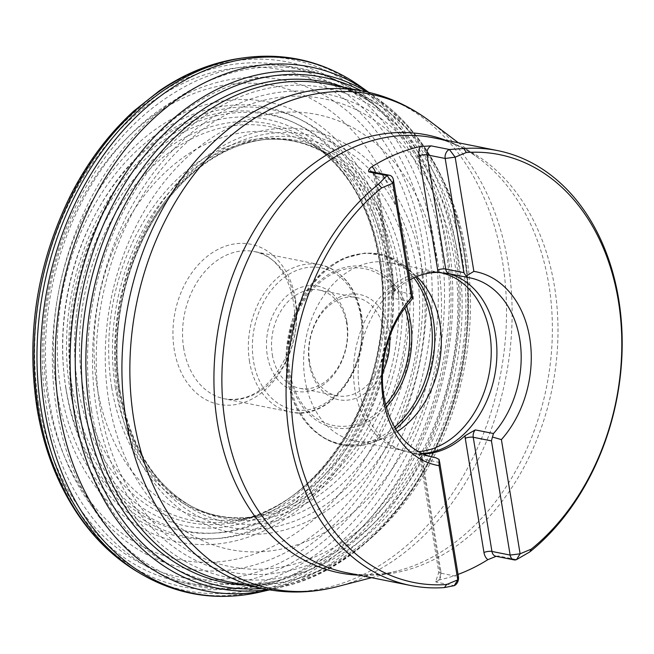 <?xml version="1.0" encoding="UTF-8"?>
<svg xmlns="http://www.w3.org/2000/svg" width="654" height="654" viewBox="0 0 654 654"><rect width="100%" height="100%" fill="white"/><g stroke="black" fill="none" stroke-linecap="round" stroke-linejoin="round"><path stroke-width="0.49" stroke-dasharray="3.27 2.45" d="M496.198 556.317L498.348 555.974L516.546 559.603M458.037 574.408A221.747 165.568 -78.7 0 1 439.521 579.869C436.496 580.597 435.319 581.316 436.005 582.027L454.203 585.657M439.521 579.869A12.876 9.614 101.3 0 0 440.722 570.55A5.723 1.709 -9.3 0 0 438.809 572.217L435.654 581.725L436.005 582.027A7.153 5.338 -78.7 0 0 440.207 573.067L458.413 576.705M409.796 279.83A91.56 68.359 101.3 0 0 394.861 290.499L392.261 294.472L391.909 298.003A7.153 5.338 101.3 0 0 393.961 290.638A5.723 1.709 170.7 0 1 392.563 289.787A5.723 1.709 170.7 0 1 394.476 288.12L394.681 290.662A12.876 9.614 101.3 0 0 394.476 288.12L375.772 173.931A12.876 9.614 101.3 0 0 375.461 172.476M432.122 456.991L417.465 454.064L421.634 453.982A91.56 68.359 101.3 0 0 423.163 453.974M440.722 570.55L422.026 456.369A12.876 9.614 -78.7 0 0 421.421 453.982L422.026 456.369L421.634 453.982M473.848 271.369A98.705 73.698 -78.7 0 1 475.769 271.712A98.705 73.698 -78.7 0 1 475.777 271.712L475.769 271.712M437.158 465.313L437.15 465.313A98.705 73.698 -78.7 0 1 437.15 465.313A98.705 73.698 -78.7 0 1 383.023 397.894A98.705 73.698 -78.7 0 1 411.521 297.415M438.311 272.432L438.311 272.432A12.876 9.614 -78.7 0 1 437.861 270.83M422.051 453.467A91.56 68.359 -78.7 0 1 409.617 452.535A91.56 68.359 -78.7 0 1 403.126 450.786A91.56 68.359 -78.7 0 1 359.594 391.141A91.56 68.359 -78.7 0 1 438.777 272.072A91.56 68.359 -78.7 0 1 445.448 272.947A91.56 68.359 -78.7 0 1 448.096 273.552M418.527 451.661A90.865 67.844 -78.7 0 1 404.597 450.827A90.865 67.844 -78.7 0 1 398.147 449.085A90.865 67.844 -78.7 0 1 354.942 389.89A90.865 67.844 -78.7 0 1 433.528 271.729A90.865 67.844 -78.7 0 1 439.472 272.473M397.346 431.55A90.865 67.844 -78.7 0 1 383.424 438.515A90.865 67.844 -78.7 0 1 354.689 440.87A90.865 67.844 -78.7 0 1 305.042 379.941A90.865 67.844 -78.7 0 1 390.242 262.646A90.865 67.844 -78.7 0 1 415.87 275.841A90.865 67.844 -78.7 0 1 416.688 276.593M389.653 336.647A53.644 40.057 101.3 0 0 343.268 295.673A53.644 40.057 101.3 0 0 309.326 363.738A53.644 40.057 101.3 0 0 341.02 400.084A53.644 40.057 101.3 0 0 382.533 372.306M309.644 362.161A50.072 37.384 -78.7 0 1 356.602 297.529A50.072 37.384 -78.7 0 1 383.465 353.953A50.072 37.384 -78.7 0 1 337.006 395.744A50.072 37.384 -78.7 0 1 309.644 362.161M272.317 354.713A50.072 37.384 101.3 0 0 299.671 388.288A50.072 37.384 101.3 0 0 346.628 323.656A50.072 37.384 101.3 0 0 319.266 290.082A50.072 37.384 101.3 0 0 272.317 354.713M346.947 322.087A53.644 40.057 -78.7 0 1 294.398 390.798A53.644 40.057 -78.7 0 1 280.067 303.284A53.644 40.057 -78.7 0 1 346.947 322.087M465.051 435.744A12.876 9.614 101.3 0 0 465.133 437.305M115.456 388.124A191.279 142.817 -78.7 0 1 262.295 139.743A191.279 142.817 -78.7 0 1 397.452 356.741A191.279 142.817 -78.7 0 1 189.374 505.264A191.279 142.817 -78.7 0 1 115.456 388.124M118.513 389.285A192.48 143.716 -78.7 0 1 267.077 139.261A192.48 143.716 -78.7 0 1 402.284 357.705A192.48 143.716 -78.7 0 1 193.6 507.537A192.48 143.716 -78.7 0 1 118.513 389.285M111.72 387.47A191.475 142.964 -78.7 0 1 172.166 184.199A191.475 142.964 -78.7 0 1 333.417 158.603A191.475 142.964 -78.7 0 1 394.002 356.054A191.475 142.964 -78.7 0 1 262.287 515.139A191.475 142.964 -78.7 0 1 111.72 387.47M97.094 386.702A196.175 146.471 -78.7 0 1 158.391 179.098A196.175 146.471 -78.7 0 1 322.962 151.336A196.175 146.471 -78.7 0 1 386.31 354.517A196.175 146.471 -78.7 0 1 249.844 517.837A196.175 146.471 -78.7 0 1 97.094 386.702M82.706 385.909A200.713 149.856 -78.7 0 1 145.016 173.923A200.713 149.856 -78.7 0 1 312.964 144.542A200.713 149.856 -78.7 0 1 378.601 352.98A200.713 149.856 -78.7 0 1 238.007 520.273A200.713 149.856 -78.7 0 1 82.706 385.909M77.81 386.113A203.288 151.785 -78.7 0 1 276.936 125.748A203.288 151.785 -78.7 0 1 331.235 457.334A203.288 151.785 -78.7 0 1 77.81 386.113M72.103 386.833A207.334 154.802 -78.7 0 1 275.187 121.284A207.334 154.802 -78.7 0 1 330.572 459.468A207.334 154.802 -78.7 0 1 72.103 386.833M65.923 388.206A213.032 159.061 -78.7 0 1 274.59 115.357A213.032 159.061 -78.7 0 1 331.496 462.844A213.032 159.061 -78.7 0 1 65.923 388.206M60.748 389.915A219.016 163.525 -78.7 0 1 275.277 109.406A219.016 163.525 -78.7 0 1 333.777 466.654A219.016 163.525 -78.7 0 1 60.748 389.915M56.89 391.656A224.502 167.62 -78.7 0 1 276.789 104.125A224.502 167.62 -78.7 0 1 336.753 470.316A224.502 167.62 -78.7 0 1 56.89 391.656M47.685 397.689A241.678 180.447 -78.7 0 1 284.408 88.159A241.678 180.447 -78.7 0 1 348.966 482.366A241.678 180.447 -78.7 0 1 47.685 397.689M38.725 403.698A258.682 193.143 -78.7 0 1 292.101 72.381A258.682 193.143 -78.7 0 1 361.204 494.326A258.682 193.143 -78.7 0 1 38.725 403.698M37.204 405.521A263.325 196.609 -78.7 0 1 295.134 68.261A263.325 196.609 -78.7 0 1 365.472 497.776A263.325 196.609 -78.7 0 1 37.204 405.521M36.935 407.426A267.592 199.797 -78.7 0 1 299.041 64.697A267.592 199.797 -78.7 0 1 370.524 501.177A267.592 199.797 -78.7 0 1 36.935 407.426M240.296 58.312A270.764 202.168 -78.7 0 1 437.591 364.744A270.764 202.168 -78.7 0 1 137.814 572.021M244.743 57.691A272.097 203.157 -78.7 0 1 442.415 365.709A272.097 203.157 -78.7 0 1 141.681 574.302M360.011 86.107A271.966 203.059 -78.7 0 1 445.832 366.395A271.966 203.059 -78.7 0 1 259.025 592.287M367.115 91.985A262.246 195.799 -78.7 0 1 380.35 100.724L368.807 92.369A267.175 199.486 -78.7 0 1 369.951 93.187A267.175 199.486 -78.7 0 1 453.353 367.891A267.175 199.486 -78.7 0 1 270.919 589.565A267.175 199.486 -78.7 0 1 269.546 589.875M269.554 589.883L283.419 586.589C375.952 565.98 455.495 456.966 466.67 338.723C470.496 302.475 468.665 267.486 461.168 233.756C447.655 175.591 420.718 131.25 380.35 100.724A262.246 195.799 -78.7 0 1 460.882 369.396A262.246 195.799 -78.7 0 1 283.419 586.589A262.246 195.799 -78.7 0 1 267.838 589.589M361.36 90.8A259.491 193.748 -78.7 0 1 461.928 369.6A259.491 193.748 -78.7 0 1 262.074 588.469M344.674 87.472A255.248 190.584 -78.7 0 1 461.618 369.543A255.248 190.584 -78.7 0 1 245.389 585.142M91.478 410.05A249.583 186.349 -78.7 0 1 335.943 90.391A249.583 186.349 -78.7 0 1 402.611 497.498A249.583 186.349 -78.7 0 1 91.478 410.05M96.367 408.398A243.844 182.065 -78.7 0 1 335.216 96.089A243.844 182.065 -78.7 0 1 400.354 493.835A243.844 182.065 -78.7 0 1 96.367 408.398M99.997 406.706A238.571 178.125 -78.7 0 1 333.679 101.149A238.571 178.125 -78.7 0 1 397.403 490.296A238.571 178.125 -78.7 0 1 99.997 406.706M108.768 400.779A221.82 165.617 -78.7 0 1 326.044 116.674A221.82 165.617 -78.7 0 1 385.296 478.499A221.82 165.617 -78.7 0 1 108.768 400.779M117.81 394.82A204.865 152.962 -78.7 0 1 318.473 132.427A204.865 152.962 -78.7 0 1 373.197 466.596A204.865 152.962 -78.7 0 1 117.81 394.82M119.478 392.98A200.132 149.423 -78.7 0 1 315.498 136.653A200.132 149.423 -78.7 0 1 368.962 463.097A200.132 149.423 -78.7 0 1 119.478 392.98M119.968 391.043A195.685 146.104 -78.7 0 1 311.647 140.414A195.685 146.104 -78.7 0 1 363.918 459.607A195.685 146.104 -78.7 0 1 119.968 391.043M371.578 577.695L397.755 570.877C380.105 575.406 363.035 576.01 346.546 572.7A221.747 165.568 101.3 0 0 552.295 387.634A221.747 165.568 101.3 0 0 433.308 137.781C449.813 141.043 465.337 148.156 479.905 159.11A223.284 166.713 -78.7 0 1 546.646 386.506A223.284 166.713 -78.7 0 1 397.755 570.877A223.284 166.713 -78.7 0 1 358.948 575.177M445.709 140.25A223.284 166.713 -78.7 0 1 479.905 159.11L458.348 142.768M337.48 586.573A252.199 188.303 101.3 0 0 508.133 263.268A252.199 188.303 101.3 0 0 430.267 121.489M228.524 581.774A253.736 189.447 101.3 0 0 463.948 370.009A253.736 189.447 101.3 0 0 327.801 84.104C345.116 87.464 361.687 95.247 377.522 107.46A257.022 191.9 -78.7 0 1 452.388 367.695A257.022 191.9 -78.7 0 1 283.395 579.289A257.022 191.9 -78.7 0 1 73.477 409.87A257.022 191.9 -78.7 0 1 157.867 133.718A257.022 191.9 -78.7 0 1 377.522 107.46L367.679 99.768A263.022 196.388 101.3 0 0 142.891 126.631A263.022 196.388 101.3 0 0 56.522 409.24A263.022 196.388 101.3 0 0 271.345 582.616A263.022 196.388 101.3 0 0 446.878 246.092A263.022 196.388 101.3 0 0 367.679 99.768C314.876 57.495 241.686 53.595 180.774 88.928C147.256 108.131 118.717 135.795 95.157 171.912C51.805 237.942 33.141 327.311 46.352 405.521C63.413 529.405 167.481 614.302 271.345 582.616L283.395 579.289C264.085 584.488 245.798 585.322 228.524 581.774M363.861 91.298A253.736 189.447 -78.7 0 1 502.501 261.445A253.736 189.447 -78.7 0 1 264.576 588.968M66.16 390.422A217.766 162.593 101.3 0 0 261.338 527.966A217.766 162.593 101.3 0 0 389.343 255.346A217.766 162.593 101.3 0 0 194.173 117.81A217.766 162.593 101.3 0 0 66.16 390.422M49.393 401.384A248.986 185.9 -78.7 0 1 293.278 82.486A248.986 185.9 -78.7 0 1 359.782 488.62A248.986 185.9 -78.7 0 1 49.393 401.384M295.395 298.976A81.636 60.953 101.3 0 0 222.221 247.416A81.636 60.953 101.3 0 0 174.234 349.612A81.636 60.953 101.3 0 0 247.4 401.172A81.636 60.953 101.3 0 0 295.395 298.976M384.846 256.989A212.231 158.456 -78.7 0 1 176.964 528.808A212.231 158.456 -78.7 0 1 120.271 182.63A212.231 158.456 -78.7 0 1 384.846 256.989M375.772 173.931A5.723 1.709 -9.3 0 0 373.859 175.599A5.723 1.709 -9.3 0 0 375.265 176.449L393.463 180.079M392.261 294.472L392.563 289.787L373.859 175.599C372.649 172.247 371.815 170.931 371.358 171.65A7.153 5.338 -78.7 0 1 375.265 176.449L393.961 290.638L412.159 294.267M394.861 290.499L394.476 288.12M417.465 454.064A7.153 5.338 -78.7 0 1 417.604 454.089C418.053 453.353 418.887 454.669 420.113 458.037L438.809 572.217A5.723 1.709 -9.3 0 0 440.207 573.067L421.511 458.887A5.723 1.709 170.7 0 1 420.113 458.037A5.723 1.709 170.7 0 1 422.026 456.369M498.348 555.974A7.153 5.338 -78.7 0 1 495.846 556.252L496.623 556.211M183.725 348.517A75.104 56.08 -78.7 0 1 254.153 251.561A75.104 56.08 -78.7 0 1 294.455 336.189A75.104 56.08 -78.7 0 1 224.772 398.875A75.104 56.08 -78.7 0 1 183.725 348.517M249.534 361.646A75.104 56.08 -78.7 0 1 319.961 264.69A75.104 56.08 -78.7 0 1 361 315.056A75.104 56.08 -78.7 0 1 290.572 412.004A75.104 56.08 -78.7 0 1 249.534 361.646M410.107 301.633L391.909 298.003M415.633 277.026A97.184 72.561 101.3 0 0 407.565 268.303A97.184 72.561 101.3 0 0 322.839 273.38A97.184 72.561 101.3 0 0 289.027 379.639A97.184 72.561 101.3 0 0 372.854 442.292A97.184 72.561 101.3 0 0 395.686 428.95M406.445 306.023A81.954 61.19 101.3 0 0 330.638 273.176A81.954 61.19 101.3 0 0 288.864 372.625A81.954 61.19 101.3 0 0 386.293 407.025M394.583 427.087A96.522 72.063 -78.7 0 1 287.564 379.042A96.522 72.063 -78.7 0 1 326.313 269.015A96.522 72.063 -78.7 0 1 413.835 277.819M385.631 404.556A79.935 59.678 -78.7 0 1 289.82 371.889A79.935 59.678 -78.7 0 1 331.03 274.631A79.935 59.678 -78.7 0 1 404.883 308.05M360.746 316.315A72.242 53.939 101.3 0 0 270.682 291.005A72.242 53.939 101.3 0 0 289.984 408.848A72.242 53.939 101.3 0 0 360.746 316.315M439.709 462.517L421.511 458.887A7.153 5.338 -78.7 0 0 417.604 454.089L432.049 456.974M262.295 139.743L267.077 139.261C246.411 141.297 226.325 148.998 206.811 162.364C181.477 180.046 160.614 204.857 144.223 236.805C120.115 286.125 112.038 337.39 119.993 390.601C131.053 447.9 155.595 486.878 193.6 507.537L189.374 505.264C212.117 517.461 236.421 520.756 262.287 515.139L238.007 520.273C318.874 507.357 391.002 392.833 382.288 285.651C377.088 220.799 353.978 173.76 312.964 144.542L333.417 158.603C311.68 143.488 287.973 137.201 262.295 139.743M319.961 264.69L254.153 251.561C287.016 255.649 306.677 312.015 286.591 355.637C270.699 387.855 250.09 402.275 224.772 398.875L290.572 412.004C330.376 422.132 371.652 365.12 361.703 315.481C356.242 287.368 342.328 270.437 319.961 264.69M469.711 277.795L445.448 272.947M433.888 457.375L409.617 452.535M398.147 449.085L403.126 450.786M433.528 271.729L438.777 272.072M440.15 272.604L390.242 262.646M404.597 450.827L354.689 440.87M415.87 275.841L407.565 268.303L387.789 256.204L365.39 252.902L342.598 258.714L321.58 273.012L304.241 294.406L292.15 320.91L286.411 350.053L287.556 379.14C294.292 427.013 334.611 457.195 372.854 442.292L383.424 438.515M356.602 297.529L319.266 290.082M337.006 395.744L299.671 388.288"/><path stroke-width="0.98" d="M412.658 298.445L410.107 301.633A91.56 68.359 -78.7 0 0 383.857 395.981A91.56 68.359 -78.7 0 0 433.888 457.375A91.56 68.359 -78.7 0 0 435.662 457.694L439.006 459.353L439.709 462.517L458.413 576.705A7.153 5.338 -78.7 0 1 454.203 585.657L444.475 587.57A221.747 165.568 -78.7 0 1 410.753 585.51A221.747 165.568 -78.7 0 1 289.583 436.823A221.747 165.568 -78.7 0 1 378.421 184.207L387.054 175.566A7.153 5.338 -78.7 0 1 389.555 175.288A7.153 5.338 -78.7 0 1 393.463 180.079L412.159 294.267L412.658 298.445L411.521 297.415A98.705 73.698 -78.7 0 0 383.023 397.894A98.705 73.698 -78.7 0 0 437.158 465.313A98.705 73.698 -78.7 0 0 439.071 465.656L457.767 579.853L446.608 584.521A218.166 162.895 101.3 0 1 294.578 436.177A218.166 162.895 101.3 0 1 381.658 187.894L392.817 183.234L411.521 297.423M375.461 172.476A12.876 9.614 101.3 0 0 371.873 166.745C369.052 168.691 368.047 170.416 368.848 171.928L387.054 175.566L392.817 183.234L393.463 180.079M371.873 166.745A221.747 165.568 -78.7 0 1 420.211 146.545L431.19 145.875L449.388 149.504L463.792 148.532A221.747 165.568 -78.7 0 1 497.514 150.583A221.747 165.568 -78.7 0 1 621.3 320.852A221.747 165.568 -78.7 0 1 529.846 551.886L516.546 559.603A7.153 5.338 -78.7 0 1 514.044 559.881A7.153 5.338 -78.7 0 1 510.136 555.082L491.44 440.894L492.446 437.019L501.397 439.611A98.705 73.698 -78.7 0 0 529.904 339.132A98.705 73.698 -78.7 0 0 475.777 271.712A98.705 73.698 -78.7 0 1 529.904 339.14A98.705 73.698 -78.7 0 1 501.397 439.611L520.11 553.799L516.546 559.603M496.198 556.317L487.859 559.669A221.747 165.568 -78.7 0 1 458.037 574.408M492.446 437.019L493.492 433.528A91.56 68.359 -78.7 0 0 519.922 340.325A91.56 68.359 -78.7 0 0 469.711 277.795A91.56 68.359 -78.7 0 0 467.929 277.468L466.089 276.111L473.864 271.369L455.159 157.173L466.327 152.505A218.166 162.895 101.3 0 1 618.357 300.848A218.166 162.895 101.3 0 1 531.277 549.131L520.11 553.799L510.136 555.082L491.939 551.453L473.234 437.264A5.723 1.709 -9.3 0 0 465.256 438.294L465.051 435.744L475.286 429.899A7.153 5.338 101.3 0 0 473.234 437.264L491.44 440.894M473.864 271.369A98.705 73.698 -78.7 0 1 475.777 271.712M381.658 187.894L378.421 184.207M444.475 587.57L446.608 584.521M463.792 148.532L466.327 152.505M531.277 549.131L529.846 551.886M467.667 277.419L449.731 273.838L438.098 272.424A91.56 68.359 101.3 0 0 409.796 279.83M423.163 453.974A91.56 68.359 101.3 0 0 464.871 435.916L465.059 435.752M438.311 272.432L437.706 270.045L438.098 272.424M439.006 459.353L439.071 465.656A98.705 73.698 -78.7 0 1 437.158 465.313M448.096 273.552A91.56 68.359 -78.7 0 1 495.675 369.698A91.56 68.359 -78.7 0 1 422.051 453.467M439.472 272.473A90.865 67.844 -78.7 0 1 440.15 272.604A90.865 67.844 -78.7 0 1 490.377 365.782A90.865 67.844 -78.7 0 1 418.527 451.661M416.688 276.593A90.865 67.844 -78.7 0 1 397.346 431.55M382.533 372.306A53.644 40.057 101.3 0 0 389.653 336.647M420.211 146.545A12.876 9.614 101.3 0 0 419.01 155.865A5.723 1.709 170.7 0 1 426.988 154.834L445.186 158.464A7.153 5.338 -78.7 0 1 449.388 149.504L455.159 157.173L445.186 158.464L463.882 272.644L445.685 269.015L426.988 154.834A7.153 5.338 -78.7 0 1 431.19 145.875M466.089 276.111L463.882 272.644M465.133 437.305A12.876 9.614 101.3 0 0 465.256 438.294L483.96 552.483A12.876 9.614 101.3 0 0 487.859 559.669M437.861 270.83A12.876 9.614 -78.7 0 1 437.706 270.045L419.01 155.865M38.414 409.175A270.764 202.168 -78.7 0 1 240.296 58.312C212.068 62.416 185.107 73.232 159.396 90.767L133.629 111.188C108.474 134.201 87.448 162.266 70.55 195.366C37.114 263.325 25.907 334.129 36.943 407.785C43.393 446.739 56.269 481.148 75.562 511.011C92.574 537.065 113.322 557.404 137.814 572.021A270.764 202.168 -78.7 0 1 38.414 409.175M269.554 589.883L259.025 592.287C217.373 601.361 178.256 595.369 141.681 574.302A272.097 203.157 -78.7 0 1 41.284 410.352A272.097 203.157 -78.7 0 1 244.743 57.691L240.296 58.312M259.025 592.287A271.966 203.059 -78.7 0 1 44.889 411.014A271.966 203.059 -78.7 0 1 130.857 122.184A271.966 203.059 -78.7 0 1 360.011 86.107C325.022 61.746 286.607 52.271 244.743 57.691M269.546 589.875A267.175 199.486 -78.7 0 1 59.465 411.726A267.175 199.486 -78.7 0 1 143.798 128.11A267.175 199.486 -78.7 0 1 368.799 92.369L360.011 86.107M267.838 589.589A262.246 195.799 -78.7 0 1 74.262 412.421A262.246 195.799 -78.7 0 1 151.875 139.523A262.246 195.799 -78.7 0 1 367.115 91.985M262.074 588.469A259.491 193.748 -78.7 0 1 79.363 412.175A259.491 193.748 -78.7 0 1 152.619 146.095A259.491 193.748 -78.7 0 1 361.36 90.8M245.389 585.142A255.248 190.584 -78.7 0 1 85.314 411.415A255.248 190.584 -78.7 0 1 149.676 158.873A255.248 190.584 -78.7 0 1 344.674 87.472M497.514 150.583L433.308 137.781A221.747 165.568 101.3 0 0 225.385 424.013A221.747 165.568 101.3 0 0 346.546 572.7L410.753 585.51M358.948 575.177A223.284 166.713 -78.7 0 1 217.463 423.138A223.284 166.713 -78.7 0 1 274.32 201.522A223.284 166.713 -78.7 0 1 445.709 140.25M458.348 142.768L430.267 121.489A252.199 188.303 101.3 0 0 215.673 149.717A252.199 188.303 101.3 0 0 133.849 419.704A252.199 188.303 101.3 0 0 337.48 586.573L371.578 577.695M89.876 411.636A253.736 189.447 101.3 0 0 228.524 581.774L264.576 588.968A253.736 189.447 -78.7 0 1 125.936 418.83A253.736 189.447 -78.7 0 1 363.861 91.298L327.801 84.104A253.736 189.447 101.3 0 0 89.876 411.636M368.848 171.928A7.153 5.338 -78.7 0 1 371.358 171.65L389.555 175.288M464.871 435.916L465.256 438.294M483.96 552.483A5.723 1.709 170.7 0 1 491.939 551.453A7.153 5.338 -78.7 0 0 495.846 556.252L514.044 559.881M458.413 576.705L457.767 579.853L454.203 585.657M493.492 433.528L475.286 429.899M435.662 457.694L432.122 456.991M395.686 428.95A97.184 72.561 101.3 0 0 433.259 319.356A97.184 72.561 101.3 0 0 415.633 277.026M386.293 407.025A81.954 61.19 101.3 0 0 406.445 306.023M413.835 277.819A96.522 72.063 -78.7 0 1 394.583 427.087M404.883 308.05A79.935 59.678 -78.7 0 1 385.631 404.556M449.731 273.838A7.153 5.338 -78.7 0 1 449.592 273.813A7.153 5.338 -78.7 0 1 445.685 269.015A5.723 1.709 -9.3 0 0 437.706 270.045M141.681 574.302L137.814 572.021M435.842 457.726L432.049 456.974M467.831 277.451L449.592 273.813M430.267 121.489C410.148 106.267 388.01 96.203 363.861 91.298M264.576 588.968C288.766 593.709 313.062 592.908 337.48 586.573"/></g></svg>
